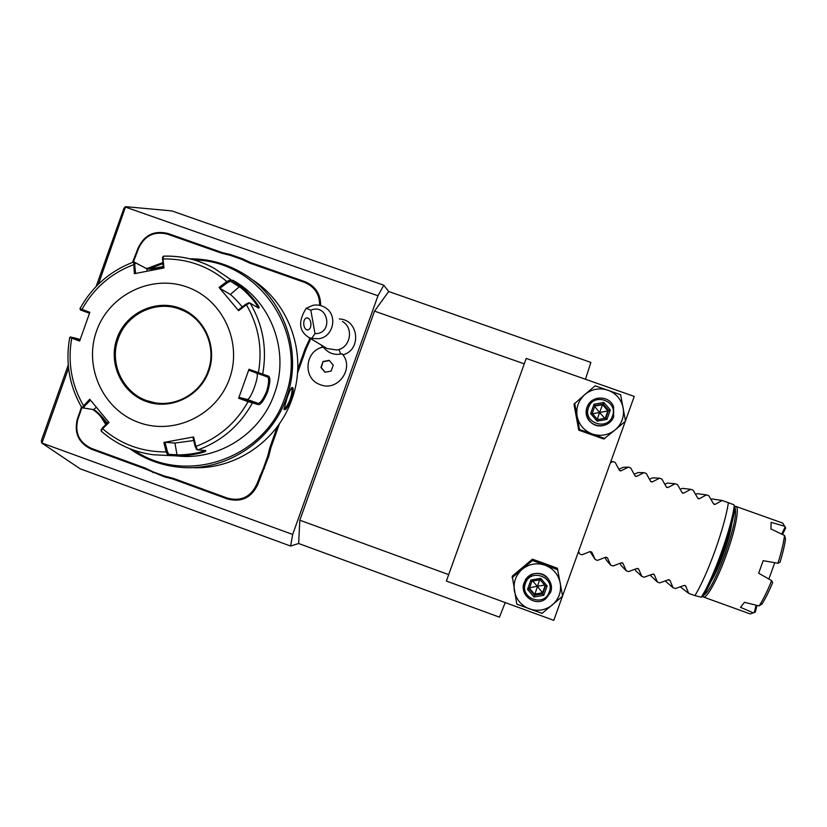 <?xml version="1.0" encoding="UTF-8"?>
<svg xmlns="http://www.w3.org/2000/svg" width="827" height="827" viewBox="0 0 827 827"><rect width="100%" height="100%" fill="white"/><g stroke="black" fill="none" stroke-linecap="round" stroke-linejoin="round"><path stroke-width="1.24" d="M505.245 602.583L499.436 617.159L298.64 543.504L290.577 546.047L80.147 468.785L41.65 442.931L41.35 440.677L68.248 364.986M98.413 284.168L125.611 206.657L171.861 210.916L383.78 285.201L388.7 291.507L590.871 362.412L585.454 379.252M298.64 543.504L299.819 520.204L448.689 574.62M383.78 285.201L377.97 295.766L292.686 534.449L290.577 546.047M299.819 520.204L374.517 311.128L388.7 291.507M41.65 442.931L292.686 534.449M125.766 207.195L377.97 295.766M42.105 442.621L68.558 368.16M321.31 345.055L322.54 347.309M339.349 318.984C358.815 319.48 361.895 350.121 342.926 354.824M230.599 254.592L230.195 255.305L221.688 253.227L222.174 252.555L230.599 254.592L242.445 258.758L250.302 262.448L304.987 281.687C315.469 286.111 320.69 294.071 320.638 305.577M222.174 252.555L168.005 233.493C154.204 230.164 144.229 235.044 138.088 248.152L132.496 262.417M81.832 407.67L80.798 410.947L80.291 410.699L81.439 406.998M80.291 410.699L77.397 418.855C73.892 432.872 78.524 442.972 91.28 449.164L145.138 468.868L164.707 476.952L173.101 479.091L227.466 498.981C241.412 502.547 251.511 497.74 257.745 484.56L268.754 456.277L270.905 447.696L279.464 423.693M297.482 373.204L306.093 349.097L310.745 338.636M125.611 206.657L123.967 208.187L96.159 286.421M524.246 363.849L374.517 311.128M562.401 596.37L553.79 620.343L446.384 581.05L526.199 358.411L634.247 396.422L625.46 420.86M562.567 595.895L625.295 421.336M532.412 559.186L512.264 576.14L516.813 604.144L542.098 613.396L562.618 596.174L557.357 568.242L544.859 563.621L532.412 559.186L532.474 560.53L512.027 577.742M557.791 569.72L532.474 560.53M545.138 565.213C536.754 562.494 529.125 563.838 522.24 569.234C515.748 575.096 513.133 582.373 514.404 591.057C516.275 599.637 521.289 605.591 529.456 608.899C537.829 611.639 545.469 610.316 552.384 604.919C558.897 599.048 561.512 591.76 560.241 583.056C558.349 574.455 553.325 568.5 545.138 565.213M523.336 586.581L525.527 579.458L528.081 576.512L531.358 574.393C541.209 571.478 547.774 574.899 551.061 584.679M550.555 592.359C555.113 581.298 541.974 569.307 531.368 574.817L526.954 578.042L524.132 582.725C519.025 595.016 535.41 607.256 545.737 598.831L550.555 592.359M549.252 591.998C544.342 607.452 519.397 598.324 525.445 583.324C530.324 567.891 555.299 576.967 549.252 591.998M547.143 585.95L545.5 586.126L540.124 579.758L531.968 581.185L529.177 588.958L534.542 595.306L542.698 593.889L545.489 586.116L542.698 593.9L543.784 595.295L547.143 585.95L540.693 578.321L540.124 579.768L545.489 586.105M540.693 578.321L530.903 580.037L527.543 589.372L533.984 597.001L539.597 579.851M527.543 589.372L529.177 588.958M530.903 580.037L531.968 581.185L540.124 579.758M544.662 585.134L537.23 586.229L542.564 592.763L542.698 593.889M545.117 585.661L542.564 592.763L534.48 594.168L529.445 588.204M529.6 587.78L537.23 586.229L532.733 581.061M620.632 394.758L595.202 385.806L584.989 394.427L573.979 404.196L578.745 430.143L603.762 439.023L615.288 429.813L625.512 421.15L620.632 394.758M574.672 403.183L579.51 429.523L578.745 430.143M579.51 429.523L604.909 438.537M607.99 390.199C599.565 387.563 591.905 388.969 584.989 394.427C578.476 400.34 575.85 407.639 577.132 416.301C579.014 424.861 584.058 430.753 592.266 433.989C600.671 436.656 608.352 435.26 615.288 429.813C621.832 423.889 624.457 416.581 623.165 407.887C621.263 399.317 616.208 393.414 607.99 390.199M607.494 423.972C600.164 427.59 593.869 426.298 588.607 420.075C586.002 416.136 585.433 411.918 586.912 407.432L589.796 402.687M613.706 416.55L613.562 406.76C609.551 394.944 590.798 395.265 587.149 407.173C585.671 411.681 586.24 415.909 588.855 419.868C594.758 429.089 610.429 427.011 613.706 416.55M612.466 416.022C607.545 431.508 582.477 422.618 588.545 407.577C593.435 392.112 618.524 400.95 612.466 416.022M597.135 421.16L606.977 419.361L610.336 409.996L608.61 410.357L603.214 404.062L595.026 405.561L592.225 413.355L597.621 419.651L605.819 418.162L608.61 410.357L605.819 418.162L597.621 419.651L592.225 413.355L590.654 413.593L597.135 421.16L597.621 419.651M606.977 419.361L605.819 418.162M610.336 409.996L603.855 402.429L594.013 404.238L595.026 405.561M603.855 402.429L602.532 404.682L607.876 410.916L608.61 410.357M594.84 406.088L602.532 404.682L599.606 412.518L607.876 410.916L605.24 418.266M604.816 418.338L599.606 412.518L597.28 419.248M592.556 413.738L599.606 412.518L594.685 406.512M319.615 384.41L319.946 384.534C302.258 378.549 304.925 349.924 323.409 347.113C327.761 352.798 333.488 355.124 340.59 354.111L342.151 353.801C355.114 368.139 337.509 392.474 319.946 384.534C337.519 392.484 355.124 368.077 342.109 353.749M323.047 361.502L320.928 367.446L324.97 372.243L331.131 371.085L333.25 365.141L329.208 360.345L323.047 361.502L321.258 367.612L325.135 372.212M329.384 360.551L323.378 361.678M325.218 347.423L327.099 348.57L336.93 349.986C350.39 348.105 354.256 328.102 342.44 321.476M310.818 310.177L306.248 308.254L313.082 305.287C317.372 304.532 321.362 305.277 325.073 307.52C337.974 314.756 333.746 336.63 319.046 338.698L311.634 338.439L315.004 333.643C333.891 334.108 328.298 302.796 310.818 310.177L315.004 333.643M306.248 308.254C297.989 321.31 298.836 331.048 308.812 337.468L311.634 338.439M303.829 325.187C304.491 328.164 305.742 329.766 307.592 330.014C310.146 329.466 311.21 327.016 310.807 322.664C310.146 319.698 308.895 318.095 307.055 317.837C304.491 318.385 303.416 320.835 303.829 325.187M310.849 322.933L310.962 324.66M319.646 305.339C319.656 294.288 314.622 286.638 304.553 282.389L249.826 263.131L241.887 259.42L242.445 258.758M309.846 338.098L308.947 340.641L309.867 341.086M297.72 369.493L305.132 348.736L308.947 340.641M268.754 456.277L267.741 456.049L269.922 447.386L277.303 426.701M267.741 456.049L263.493 467.958L264.444 468.33M164.707 476.952L164.687 476.104L173.163 478.285L227.559 498.174C241.019 501.617 250.746 496.986 256.752 484.281L263.493 467.958M164.687 476.104L153.057 471.855L152.933 472.641M80.798 410.947L77.903 419.113C74.523 432.624 78.989 442.362 91.29 448.337L145.19 468.051L153.057 471.855M221.688 253.227L167.478 234.155C154.173 230.94 144.56 235.654 138.636 248.286L133.281 262.118M230.195 255.305L241.887 259.42M191.575 467.606C234.661 470.191 277.458 441.308 291.786 399.637C308.089 355.899 290.225 303.095 251.253 279.04M100.512 416.301L105.804 424.582M129.798 448.72C144.405 459.068 160.624 465.198 178.436 467.121C224.158 472.444 271.173 442.528 286.4 398.014C303.561 352.106 283.723 296.604 241.96 272.838C225.833 263.462 208.456 258.779 189.848 258.789M291.218 399.472C287.589 407.742 285.191 411.009 284.023 409.262L287 398.2C288.881 392.742 290.484 389.197 291.807 387.553C293.823 386.912 293.626 390.882 291.218 399.472L290.246 399.131C287.786 405.085 285.708 408.29 284.012 408.734M291.455 387.946C292.5 389.31 292.096 393.042 290.246 399.131M162.681 262.666L147.123 268.475M134.17 450.333C185.796 485.894 265.022 458.54 284.912 397.498C309.412 334.966 259.957 260.567 194.355 259.998M162.785 263.699L149.367 268.527M104.522 420.933L106.528 423.869M176.451 455.853C217.821 461.084 260.619 434.123 274.399 393.807C290.122 351.816 271.318 300.997 232.604 280.188M107.262 423.145C101.576 415.795 97.028 411.277 93.627 409.603L81.873 407.732L89.719 399.224L108.999 422.494L102.61 428.748C120.907 444.357 142.089 452.08 166.175 451.914L163.849 442.445L193.621 436.935L195.896 446.425L197.519 449.888L205.665 450.57C208.001 452.731 179.966 457.145 176.11 455.842L167.912 455.491L166.175 451.914L167.343 451.501L165.08 442.29L174.942 443.065L193.714 440.533M106.755 423.641C100.987 416.26 96.283 411.536 92.624 409.468M193.621 436.935L192.898 437.142L195.11 446.373L195.896 446.425C218.628 437.959 236.026 423.021 248.09 401.622L238.631 398.283L248.979 369.266L268.754 376.285C270.532 377.867 270.16 383.025 267.648 391.75C264.071 400.113 261.063 404.424 258.624 404.692L248.09 401.622L248.389 400.65L239.179 397.394L247.056 399.389C250.55 400.919 260.247 373.732 256.463 373.029L267.534 376.988C269.23 378.487 268.92 383.294 266.614 391.388C263.265 399.141 260.443 403.131 258.127 403.369L248.389 400.65M195.11 446.373L196.516 449.257M204.104 450.384C201.643 453.32 180.007 455.543 176.988 454.747L168.811 454.364L167.343 451.501M108.513 421.915L102.465 427.869L101.287 431.218M102.465 427.869L101.266 429.709M80.508 310.022L89.512 313.237L80.508 310.022L79.961 308.678L89.864 312.306L79.64 341.075L71.722 338.16C67.535 362.123 71.422 384.576 83.393 405.53L84.499 406.171L90.505 400.185M83.568 408.187L84.499 406.171M79.961 340.114L72.59 337.406L71.722 338.16L69.737 337.478C65.25 362.453 69.303 385.868 81.873 407.732M72.59 337.406L80.188 339.452M163.746 256.194C181.682 255.646 198.532 259.709 214.286 268.382L239.272 285.398C243.2 286.473 262.2 307.964 258.644 308.13L249.919 303.002L246.394 304.739L245.764 304.253L238.186 310.042L238.61 310.683L219.062 287.434L226.867 281.531L230.506 279.774L230.495 281.221L239.261 286.804C242.332 287.796 258.22 304.16 257.455 307.489M163.591 256.132L163.012 258.965L163.973 267.938L134.356 273.685L133.705 261.963L145.635 268.082C148.695 268.868 154.515 268.351 163.084 266.511M162.609 257.29L163.26 268.072M219.062 287.434L219.92 288.323L227.518 282.576L226.867 281.531C208.332 266.046 187.047 258.531 163.012 258.965L162.34 259.533M227.518 282.576L230.495 281.221M248.7 302.837L245.764 304.253M238.61 310.683L246.394 304.739C258.624 325.786 262.635 348.425 258.417 372.657L258.034 373.577L267.534 376.988L268.754 376.285M238.631 398.283L239.179 397.394M96.563 330.976C83.475 366.971 103.096 409.789 138.678 422.442C174.073 435.633 216.788 415.185 229.503 378.694C242.745 342.388 222.639 299.322 186.902 286.979C151.351 274.109 109.123 294.794 96.563 330.976M163.849 442.445L165.08 442.29M135.587 273.437L134.729 264.909L133.457 264.712C110.952 273.334 93.771 288.251 81.925 309.474L82.111 310.59M134.729 264.909L135.297 262.676L146.813 268.775C149.728 269.488 155.176 268.982 163.167 267.235M219.92 288.323L230.351 294.495C232.79 296.273 236.77 300.408 242.301 306.9M248.979 369.266L248.844 370.289L258.034 373.577M248.844 370.289L256.463 373.029M183.46 310.704L179.376 309.029C155.497 299.963 126.417 314.157 118.24 338.75C109.061 362.97 122.603 392.432 146.772 400.619L154.535 402.687M713.763 504.088L715.169 504.336L722.126 500.48L728.411 502.713C726.478 515.045 722.033 531.027 715.066 550.637C707.933 570.175 701.224 585.165 694.938 595.616L688.674 593.352L685.728 586.085L684.808 585.402M715.169 504.336L713.494 503.736L708.78 495.724L706.434 494.897L699.166 498.815L697.74 498.123L693.109 490.153L690.772 489.326L683.64 493.14L682.006 492.52L677.468 484.591L675.142 483.754L667.968 487.527L666.304 486.927L661.858 479.029L659.532 478.202L652.296 481.945L650.632 481.345L646.269 473.489L643.944 472.662L636.645 476.362L634.991 475.773L630.712 467.948L628.396 467.121L621.025 470.801L619.392 470.263L615.185 462.427L612.869 461.6L610.388 462.82M618.865 469.26L623.248 467.317L628.396 467.121M634.154 474.233L637.989 472.568L643.944 472.662M649.474 479.226L652.761 477.83L659.532 478.202M664.815 484.24L667.554 483.092L675.142 483.754M680.176 489.264L682.378 488.364L690.772 489.326M695.559 494.319L697.223 493.657L706.434 494.897M710.962 499.384L712.088 498.95L722.126 500.48M612.869 461.6L610.739 461.838M728.411 502.713L733.869 504.739L735.069 507.344C732.774 528.267 714.425 579.2 703.043 596.236L701.213 597.208C712.874 579.841 731.978 526.82 734.273 505.431M694.938 595.616L701.213 597.208M703.55 595.43C708.77 592.142 715.934 578.362 725.052 554.09C733.642 529.177 736.96 513.722 735.017 507.726M702.836 596.474L703.405 597.011C706.775 598.893 717.681 579.096 726.426 554.597C735.43 529.849 739.762 507.075 735.906 506.413L734.831 506.486M703.405 597.011L750.192 613.934L753.397 612.859L740.485 607.338L744.486 602.304L759.103 605.933C763.166 599.637 767.353 591.202 771.653 580.626L758.659 573.235L763.176 560.696L777.918 563.239C781.381 552.312 783.582 543.06 784.523 535.472L770.94 528.949L771.126 522.333L784.627 526.241L785.092 527.14L781.68 534.097M768.852 579.034L774.765 562.701M756.085 605.188L754.327 612.445L753.397 612.859M777.918 563.239L780.006 562.267C782.766 553.263 784.616 545.489 785.536 538.925L784.523 535.472M784.627 526.241L782.776 523.098L735.906 506.413M756.963 605.405L755.34 612.073L754.327 612.445M785.092 527.14L785.65 528.05L782.497 534.49M784.792 526.23L785.65 528.05M771.653 580.626L772.645 582.653C769.048 591.315 765.523 598.407 762.091 603.927L759.103 605.933M688.674 593.352L680.29 586.839M578.538 551.464L579.686 553.935L582.001 554.772L590.137 551.547L591.791 552.136L595.182 559.538L597.497 560.375L605.726 557.171L607.38 557.77L610.688 565.151L613.014 565.988L621.335 562.815L623 563.414L626.235 570.775L628.561 571.612L636.976 568.469L638.64 569.069L641.804 576.398L644.13 577.246L652.648 574.124L654.312 574.724L657.403 582.043L659.729 582.89L668.34 579.799L670.004 580.399L673.023 587.697L665.177 580.957M657.403 582.043L650.094 575.085M641.804 576.398L635.953 570.95L635.043 569.203M626.235 570.775L621.191 565.616L620.023 563.332M610.688 565.151L606.449 560.293L605.033 557.45M595.182 559.538L590.075 551.568M673.023 587.697L675.359 588.535L684.063 585.475L685.728 586.085M578.404 551.847L579.686 553.935M533.984 597.001L543.784 595.295M594.013 404.238L590.654 413.593M339.07 349.428L340.59 354.111M249.826 263.131L250.302 262.448M304.553 282.389L304.987 281.687M305.132 348.736L306.093 349.097M269.922 447.386L270.905 447.696M259.699 476.032L260.681 476.321M256.752 484.281L257.745 484.56M227.559 498.174L227.466 498.981M173.163 478.285L173.101 479.091M145.19 468.051L145.138 468.868M91.29 448.337L91.28 449.164M135.721 256.473L135.173 256.329M138.636 248.286L138.088 248.152M167.478 234.155L168.005 233.493M251.811 401.798L252.318 403.152C239.778 425.616 221.584 441.225 197.746 449.981M168.811 454.364L167.912 455.491L153.377 454.767C133.623 452.121 116.235 444.254 101.214 431.146M258.624 404.692L258.127 403.369L247.056 399.389M176.11 455.842L176.988 454.747L174.942 443.065M250.116 303.054C263.017 325.042 267.204 348.715 262.686 374.073L261.446 374.796M239.272 285.398L239.261 286.804L230.351 294.495M267.648 391.75L266.614 391.388M93.627 409.603L96.314 407.287M134.088 261.963L135.297 262.676M145.635 268.082L146.813 268.775L147.227 271.122M208.766 371.251C217.883 346.234 204.062 316.545 179.418 307.995C154.907 299.074 125.714 313.33 117.031 338.326C107.986 363.187 121.579 392.763 146.152 401.457C170.589 410.533 200.01 396.391 208.766 371.251M152.271 402.232L152.24 402.222C174.942 407.856 200.403 393.724 208.073 370.992C216.881 347.712 204.858 319.46 182.312 310.187C158.04 298.971 126.696 312.999 118.209 338.739C108.151 364.934 125.125 396.733 152.24 402.222C175.004 407.856 200.434 393.693 208.104 371.003C216.87 347.671 204.807 319.429 182.312 310.187L182.333 310.197M698.04 498.495L699.404 498.722M682.347 492.923L683.681 493.119M666.686 487.372L667.968 487.527M651.066 481.831L652.296 481.945M635.498 476.311L636.645 476.362M619.992 470.801L621.025 470.801M703.012 596.184C714.332 579.417 732.846 528.039 735.017 507.354M731.905 523.036C730.851 530.789 728.101 540.941 723.656 553.49C719.17 565.751 714.91 575.127 710.879 581.629M670.004 580.399L669.146 579.737M654.312 574.724L653.516 574.083M638.64 569.069L637.937 568.449M623 563.414L622.4 562.836M327.099 348.57L308.812 337.468M197.519 449.888L196.34 449.185M101.214 430.671L101.287 429.389M69.726 337.478L70.998 336.785M163.157 256.535L162.402 257.569M163.488 256.143C181.526 255.584 198.459 259.657 214.286 268.382M249.919 303.002L248.545 302.796M79.961 308.678C92.242 286.483 110.156 270.915 133.705 261.963M714.786 504.449L714.135 504.336M699.166 498.815L698.267 498.671M683.64 493.14L682.378 492.954M734.883 506.589L735.399 506.341M684.921 585.423L685.686 585.992"/></g></svg>
